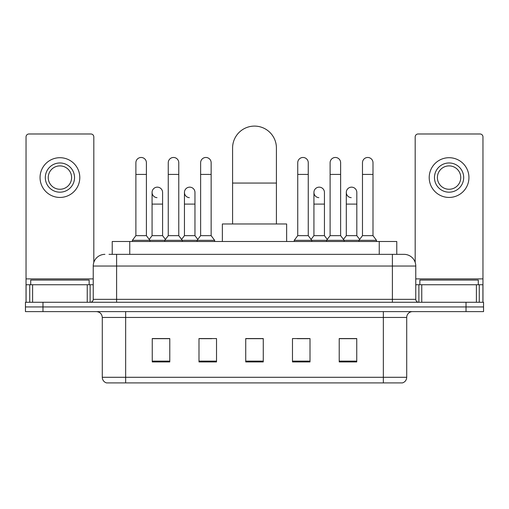 <?xml version="1.0" encoding="UTF-8"?>
<svg xmlns="http://www.w3.org/2000/svg" width="509" height="509" viewBox="0 0 509 509"><rect width="100%" height="100%" fill="white"/><g stroke="black" fill="none" stroke-linecap="round" stroke-linejoin="round"><path stroke-width="0.76" d="M112.228 254.354L112.228 241.501L396.772 241.501L396.772 254.354M109.276 254.354L399.991 254.354M109.009 254.354L116.606 254.354L116.606 266.042L93.23 266.042L93.23 299.343A2.92 2.92 0 0 1 90.309 302.27M104.918 254.354A11.688 11.688 0 0 0 93.23 266.042M404.082 254.354A11.688 11.688 0 0 1 415.77 266.042L392.394 266.042L392.394 254.354L403.904 254.354M415.77 266.042L415.77 299.343C415.942 301.118 416.916 302.091 418.691 302.27M42.979 302.27L25.45 302.27L25.45 306.94L42.979 306.94L25.45 306.94L25.45 311.616L42.979 311.616L42.979 306.94L466.021 306.94L42.979 306.94L42.979 302.27L466.021 302.27L466.021 306.94L483.55 306.94L466.021 306.94L466.021 311.616L42.979 311.616M466.021 311.616L483.55 311.616L483.55 302.27L466.021 302.27M406.71 377.29C406.551 380.096 405.151 381.96 402.504 382.902L383.341 382.902L383.341 377.29L406.71 377.29L406.71 317.457A5.841 5.841 0 0 1 412.557 311.616M383.341 382.902L106.496 382.902A5.841 5.841 0 0 1 102.29 377.29L102.29 317.457C101.94 313.913 99.993 311.966 96.443 311.616M356.752 361.924L356.752 338.555L339.223 338.555L339.223 361.924L356.752 361.924M310.006 361.924L310.006 338.555L292.478 338.555L292.478 361.924L310.006 361.924M169.777 361.924L169.777 338.555L152.248 338.555L152.248 361.924L169.777 361.924M216.522 361.924L216.522 338.555L198.994 338.555L198.994 361.924L216.522 361.924M263.268 361.924L263.268 338.555L245.732 338.555L245.732 361.924L263.268 361.924M102.29 377.29L125.659 377.29L125.659 382.902L117.757 382.902M372.83 382.902L136.17 382.902M345.713 338.67L341.215 338.67M200.043 338.67L211.731 338.67M167.671 338.67L163.173 338.67M297.154 338.67L308.842 338.67M263.268 338.67L245.732 338.67M169.777 338.67L152.248 338.67M356.752 338.67L339.223 338.67M89.139 284.741L89.139 280.065L30.712 280.065L30.712 284.741M87.243 302.27L87.243 284.741L32.608 284.741L32.608 302.27M93.815 262.389L93.815 136.908A2.92 2.92 0 0 0 90.895 133.988L28.956 133.988A2.92 2.92 0 0 0 26.035 136.908L26.035 284.741L32.608 284.741M87.243 284.741L93.23 284.741M26.035 302.27L26.035 284.741M59.922 162.969A14.608 14.608 0 0 0 45.314 177.577A14.608 14.608 0 0 0 59.922 192.186A14.608 14.608 0 0 0 74.53 177.577A14.608 14.608 0 0 0 59.922 162.969M59.922 165.889A11.688 11.688 0 0 0 48.24 177.577A11.688 11.688 0 0 0 59.922 189.259A11.688 11.688 0 0 0 71.61 177.577A11.688 11.688 0 0 0 59.922 165.889M59.922 197.441A19.864 19.864 0 0 0 79.792 177.577A19.864 19.864 0 0 0 59.922 157.707A19.864 19.864 0 0 0 40.058 177.577A19.864 19.864 0 0 0 59.922 197.441M232.588 223.973L232.588 148.011A21.912 21.912 0 0 1 254.5 126.098A21.912 21.912 0 0 1 276.412 148.011A21.912 21.912 0 0 0 254.5 126.098M276.412 223.973L276.412 148.011M286.637 241.501L286.637 223.973L222.363 223.973L222.363 241.501M135.884 174.422L146.401 174.422L146.401 235.654L135.884 235.654L135.884 162.734A5.262 5.262 0 0 1 141.477 157.485A5.262 5.262 0 0 1 146.401 162.734A5.262 5.262 0 0 0 141.477 157.485M135.884 235.654L132.378 240.331L132.378 241.501M146.401 235.654L149.907 240.331L132.378 240.331M168.256 235.654L168.256 174.422L178.774 174.422L178.774 235.654L168.256 235.654L164.751 240.331L149.907 240.331L149.907 241.501M168.256 174.422L168.256 162.734A5.262 5.262 0 0 1 173.843 157.485A5.262 5.262 0 0 1 178.774 162.734A5.262 5.262 0 0 0 173.843 157.485M178.774 235.654L182.279 240.331L164.751 240.331L164.751 241.501M200.629 235.654L200.629 174.422L211.146 174.422L211.146 235.654L200.629 235.654L197.123 240.331L182.279 240.331L182.279 241.501M200.629 174.422L200.629 162.734A5.262 5.262 0 0 1 206.215 157.485A5.262 5.262 0 0 1 211.146 162.734A5.262 5.262 0 0 0 206.215 157.485M211.146 235.654L214.652 240.331L197.123 240.331L197.123 241.501M214.652 240.331L214.652 241.501M297.74 174.422L308.257 174.422L308.257 235.654L297.74 235.654L297.74 162.734A5.262 5.262 0 0 1 303.326 157.485A5.262 5.262 0 0 1 308.257 162.734A5.262 5.262 0 0 0 303.326 157.485M297.74 235.654L294.234 240.331L294.234 241.501M308.257 235.654L311.762 240.331L294.234 240.331M330.112 235.654L330.112 174.422L340.629 174.422L340.629 235.654L330.112 235.654L326.606 240.331L311.762 240.331L311.762 241.501M330.112 174.422L330.112 162.734A5.262 5.262 0 0 1 335.698 157.485A5.262 5.262 0 0 1 340.629 162.734A5.262 5.262 0 0 0 335.698 157.485M340.629 235.654L344.135 240.331L326.606 240.331L326.606 241.501M362.478 235.654L362.478 174.422L372.995 174.422L372.995 235.654L362.478 235.654L358.972 240.331L344.135 240.331L344.135 241.501M362.478 174.422L362.478 162.734A5.262 5.262 0 0 1 368.071 157.485A5.262 5.262 0 0 1 372.995 162.734A5.262 5.262 0 0 0 368.071 157.485M372.995 235.654L376.507 240.331L358.972 240.331L358.972 241.501M376.507 240.331L376.507 241.501M157.001 197.664A5.262 5.262 0 0 1 152.07 192.415A5.262 5.262 0 0 1 157.656 187.166A5.262 5.262 0 0 1 162.587 192.415L162.587 204.103L152.07 204.103L152.07 192.415M162.587 204.103L162.587 235.654L152.07 235.654L152.07 204.103M152.07 235.654L149.239 239.434M162.587 235.654L165.419 239.434M189.367 197.664A5.262 5.262 0 0 1 184.443 192.415A5.262 5.262 0 0 1 190.029 187.166A5.262 5.262 0 0 1 194.96 192.415L194.96 204.103L184.443 204.103L184.443 192.415M194.96 204.103L194.96 235.654L184.443 235.654L184.443 204.103M184.443 235.654L181.605 239.434M194.96 235.654L197.791 239.434M318.85 197.664A5.262 5.262 0 0 1 313.926 192.415A5.262 5.262 0 0 1 319.512 187.166A5.262 5.262 0 0 1 324.443 192.415L324.443 204.103L313.926 204.103L313.926 192.415M324.443 204.103L324.443 235.654L313.926 235.654L313.926 204.103M313.926 235.654L311.088 239.434M324.443 235.654L327.274 239.434M351.223 197.664A5.262 5.262 0 0 1 346.298 192.415A5.262 5.262 0 0 1 351.884 187.166A5.262 5.262 0 0 1 356.815 192.415L356.815 204.103L346.298 204.103L346.298 192.415M356.815 204.103L356.815 235.654L346.298 235.654L346.298 204.103M346.298 235.654L343.46 239.434M356.815 235.654L359.647 239.434M476.392 302.27L476.392 284.741L421.757 284.741L421.757 302.27M482.965 302.27L482.965 284.741L482.965 302.27M476.392 284.741L482.965 284.741L482.965 136.908A2.92 2.92 0 0 0 480.044 133.988L418.105 133.988A2.92 2.92 0 0 0 415.185 136.908L415.185 262.389M415.77 284.741L421.757 284.741M449.078 162.969A14.608 14.608 0 0 0 434.47 177.577A14.608 14.608 0 0 0 449.078 192.186A14.608 14.608 0 0 0 463.686 177.577A14.608 14.608 0 0 0 449.078 162.969M449.078 165.889A11.688 11.688 0 0 0 437.39 177.577A11.688 11.688 0 0 0 449.078 189.259A11.688 11.688 0 0 0 460.76 177.577A11.688 11.688 0 0 0 449.078 165.889M449.078 197.441A19.864 19.864 0 0 0 468.942 177.577A19.864 19.864 0 0 0 449.078 157.707A19.864 19.864 0 0 0 429.208 177.577A19.864 19.864 0 0 0 449.078 197.441M478.288 284.741L478.288 280.065L419.861 280.065L419.861 284.741M129.757 254.354L129.757 241.501M379.243 254.354L379.243 241.501M116.606 302.27L116.606 299.343L415.77 299.343M93.23 299.343L116.606 299.343L116.606 266.042L392.394 266.042L392.394 302.27M383.341 311.616L383.341 317.457L102.29 317.457M406.71 317.457L383.341 317.457L383.341 377.29L125.659 377.29L125.659 311.616M263.268 361.116L245.732 361.116M216.522 361.116L198.994 361.116M169.777 361.116L152.248 361.116M310.006 361.116L292.478 361.116M356.752 361.116L339.223 361.116M93.23 278.894L26.035 278.894M90.118 284.741L90.118 302.27M26.08 284.741L26.08 302.27M29.732 302.27L29.732 284.741M232.588 183.068L276.412 183.068M482.965 278.894L415.77 278.894M482.92 302.27L482.92 284.741M479.268 284.741L479.268 302.27M418.882 302.27L418.882 284.741M146.401 174.422L146.401 162.734M178.774 174.422L178.774 162.734M211.146 174.422L211.146 162.734M308.257 174.422L308.257 162.734M340.629 174.422L340.629 162.734M372.995 174.422L372.995 162.734"/></g></svg>
